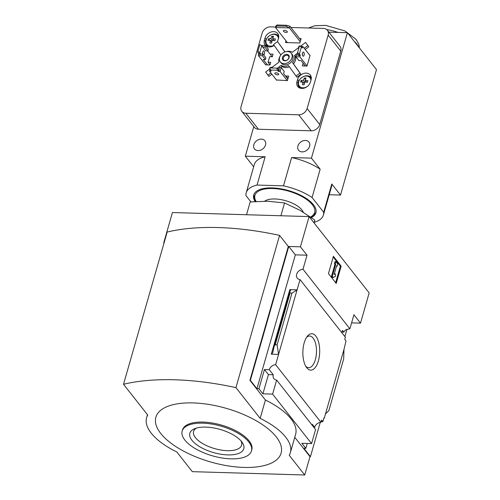 <?xml version="1.0" encoding="UTF-8"?>
<svg xmlns="http://www.w3.org/2000/svg" width="500" height="500" viewBox="0 0 500 500"><rect width="100%" height="100%" fill="white"/><g stroke="black" fill="none" stroke-linecap="round" stroke-linejoin="round"><path stroke-width="0.75" d="M341.844 332.688A5.969 4.631 141.8 0 1 342.612 330.475L343.869 332.075A5.969 4.631 141.8 0 1 346.681 329.325L346.975 329.694L346.125 329.669M343.869 332.075L341.969 332.019M346.975 329.694A5.969 4.631 141.8 0 1 349.888 328.819L353.919 314.769L360.506 323.137L369.175 292.906L309.1 216.594L300.431 246.825L307.025 255.194L302.994 269.244A5.969 4.631 -38.2 0 0 297.438 272.581A5.969 4.631 -38.2 0 0 297.262 278.113A5.969 4.631 -38.2 0 0 300.031 279.575L345.381 337.181L344.756 339.356L346.012 340.956L343.981 349.419L343.681 358.906L328.856 410.6L325.469 413.981L343.981 349.419M314.231 427.294L314.125 427.675M321.156 421.656L322.856 421.712L323.944 417.931L324.231 418.3L323.837 418.288M322.856 421.712L321.6 420.112L320.975 422.287A5.969 4.631 141.8 0 0 314.644 427.306L313.812 427.281M324.231 418.3L325.469 413.981M307.238 443.462L305.831 448.35L303.85 448.288L310.438 456.662L310 456.644L304.738 475L289.231 455.306A62.156 26.644 -164 0 0 290.356 452.669A62.156 26.644 -164 0 0 260.163 418.381L235.938 387.612A167.881 71.969 -164 0 0 123.519 384.275L147.744 415.044A62.156 26.644 -164 0 0 146.613 417.681A62.156 26.644 -164 0 0 176.812 451.969L192.312 471.662L304.738 475M306.737 367.744A18.225 8.413 -88.3 0 1 306.438 367.337A18.225 8.413 -88.3 0 1 307.362 336.231A18.225 8.413 -88.3 0 1 317.956 340.087A18.225 8.413 -88.3 0 1 317.494 363.525A18.225 8.413 -88.3 0 1 306.737 367.744M300.031 279.575L275.625 364.681L320.975 422.287M346.844 329.694L344.881 336.544M320.275 422.362L310.438 456.662M312.056 425.044A5.969 4.631 141.8 0 1 312.219 424.231L314.644 427.306M275.625 364.681A5.969 4.631 -38.2 0 0 269.294 369.706L273.269 374.75A5.969 4.631 -38.2 0 0 273.869 378.6A5.969 4.631 -38.2 0 0 276.637 380.056L315.587 429.538L311.562 443.587L301.863 443.3L305.831 448.35M302.994 269.244L349.888 328.819M309.1 216.594L172.431 212.537L163.762 242.769L164.006 243.075M360.506 323.137L351.594 322.869M164.088 242.775L163.762 242.769M300.431 246.825L288.75 246.475L250.362 380.35L249.925 380.337L288.306 246.462L279.587 235.387L235.938 387.612M276.637 380.056L272.606 394.113L311.562 443.587M250.362 380.35L256.95 388.719L258.938 388.775L262.906 393.825L272.606 394.113M290.356 452.669L295.619 434.312A62.156 26.644 16 0 0 265.425 400.031L249.925 380.337M310 456.644L294.769 437.3M258.938 388.775L264.444 369.562L269.294 369.706M274.306 345.719L275.2 344.819L277.113 344.875L278.575 354.406L271.3 354.194L272.725 352.75L274.306 345.719L289.494 292.769L291.938 293.181L297.087 289.85L289.812 289.631L290.656 290.206L289.494 292.769M307.025 255.194L295.338 254.85L288.75 246.475M256.95 388.719L295.338 254.85M277.113 344.875L291.938 293.181M341.156 266.15L336.206 283.425L328.45 273.581L333.406 256.306L341.156 266.15L340.387 266.131L333.206 257.006M265.425 400.031L260.163 418.381M279.587 235.387A167.881 71.969 -164 0 0 167.169 232.05L123.519 384.275M276.244 436.887A65.138 27.925 -164 0 0 167.625 406.394A65.138 27.925 -164 0 0 211.594 462.244A65.138 27.925 -164 0 0 276.244 436.887M335.631 282.7L340.387 266.131M335.712 264.394L335.231 263.775L335.85 261.619L337.788 264.081L337.169 266.238L336.681 265.625L334.15 274.444L335.275 273.788L335.525 276.188L333.275 277.5L332.506 277.475L331.538 276.244L332.306 276.269L335.712 264.394L334.944 264.369L331.538 276.244M333.275 277.5L332.306 276.269M335.231 263.775L334.456 263.756L334.944 264.369M335.85 261.619L335.075 261.594L334.456 263.756M337.169 266.238L336.512 266.219M335.275 273.788L334.319 273.875M273.269 374.75L268.419 374.606L264.444 369.562M262.906 393.825L268.419 374.606M251.469 450.944L251.781 449.862A36.05 15.456 -164 0 0 249.088 440.875A36.05 15.456 -164 0 0 212.05 422.969A36.05 15.456 -164 0 0 182.469 429.988L182.162 431.069A36.05 15.456 -164 0 0 212.556 455.863A36.05 15.456 -164 0 0 251.469 450.944A36.05 15.456 -164 0 0 248.775 441.956A36.05 15.456 -164 0 0 211.737 424.05A36.05 15.456 -164 0 0 182.162 431.069M191.931 440.269A28.062 12.031 16 0 1 194.644 428.706A28.062 12.031 16 0 1 220.131 429.444A28.062 12.031 16 0 1 242.138 442.325A28.062 12.031 16 0 1 227.225 454.881A28.062 12.031 16 0 1 191.931 440.269M306.556 337.356A15.844 7.312 -88.3 0 1 309.519 336.019A15.844 7.312 -88.3 0 1 316.481 352.069A15.844 7.312 -88.3 0 1 308.581 367.681A15.844 7.312 -88.3 0 1 305.7 366.169M240.956 440.863A24.969 10.706 16 0 1 241.631 445.05A24.969 10.706 16 0 1 221.281 450.094A24.969 10.706 16 0 1 195.45 437.663A24.969 10.706 16 0 1 193.631 431.281A24.969 10.706 16 0 1 196.419 428.094M314.113 222.963L314.819 220.081L300.038 210.306L284.556 202.956L267.725 201.238L250.194 201.938L246.525 214.737M284.556 202.956L280.887 215.756M314.819 220.081L314.025 222.85M303.288 212.225A21.131 9.056 -164 0 0 274.981 198.969A21.131 9.056 -164 0 0 264.688 201.188M311.4 217.587A32.319 13.856 -164 0 0 315.869 212.819A32.319 13.856 -164 0 0 313.456 204.762A32.319 13.856 -164 0 0 280.25 188.706A32.319 13.856 -164 0 0 253.731 195.006A32.319 13.856 -164 0 0 255.062 201.525M250.9 201.869L245.919 195.544A40.169 17.219 16 0 1 246.188 192.844A40.169 17.219 16 0 1 257.038 185.056L283.494 185.844A40.169 17.219 16 0 1 312.05 197.506L323.681 212.281A40.169 17.219 16 0 1 323.413 214.981A40.169 17.219 16 0 1 314.275 222.312M305.369 66.013L301.119 60.619L298.919 60.55L295.912 56.737L299.881 56.856L307.038 65.944M299.35 46.388L298.888 46.375L298.387 48.1L298.731 48.537M298.512 55.069L296.406 55.006L295.912 56.737M300.556 46.425L302.85 46.487L302.275 48.038L301.388 46.988L299.406 53.894L300.181 54.881L299.881 56.856M298.856 48.113L298.387 48.1M264.881 47.106L262.681 47.038L265.681 50.856L267.887 50.919L264.881 47.106L265.381 45.375L268.381 49.194L267.887 50.919M261.325 45.55L265.381 45.375M261.712 45.806L259.862 44.55L257.881 51.463L259.731 52.719L261.712 45.806L262.488 46.794L262.8 46.606L262.681 47.038M257.881 51.463L257.962 52.669L258.738 53.65L258.438 55.625L262.406 55.744L265.413 59.556L263.206 59.494L267.45 64.887M259.731 52.719L260.575 54.381L260.7 53.95L262.9 54.013L262.406 55.744M262.9 54.013L265.906 57.831L265.413 59.556M287.275 80.606L280.119 71.513L278.156 71.213L276.663 68.131L269.606 67.925L271.106 71L270.856 71.237L269.538 71.194L270.081 69.294M270.469 67.95L270.65 67.312L272.413 67.362L272.231 68M280.119 71.513L281.231 67.625L284.237 71.438L283.612 73.6L287.85 78.975M278.875 69.644L279.469 67.569L281.231 67.625M272.931 68.025L272.413 67.362M276.444 79.975L287.381 80.612L288.681 76.075L286.031 76L287.987 78.481M286.031 76L285.894 76.494M265.431 64.506L265.338 64.825L269.969 64.963L270.712 62.369L268.069 62.287L270.025 64.775M268.069 62.287L269.675 56.675L272.325 56.756L273.062 54.162L270.075 54.075M303.263 63.338L305.225 66.006M303.119 63.331L302.375 65.919L307 66.056L310.1 55.263L309.75 55.25M297.594 79.5L296.975 81.656A7.581 5.888 -38.2 0 0 297.738 86.55A7.581 5.888 -38.2 0 0 304.65 87.975A7.581 5.888 -38.2 0 0 310.419 82.056L311.038 79.9A7.581 5.888 -38.2 0 0 310.275 75.006A7.581 5.888 -38.2 0 0 303.356 73.581A7.581 5.888 -38.2 0 0 297.594 79.5L298.762 80.981M277.444 41.669A7.581 5.888 -38.2 0 0 277.85 40.587L278.469 38.425A7.581 5.888 -38.2 0 0 277.7 33.537A7.581 5.888 -38.2 0 0 270.788 32.113A7.581 5.888 -38.2 0 0 265.019 38.031L264.4 40.188A7.581 5.888 -38.2 0 0 265.169 45.075A7.581 5.888 -38.2 0 0 274.175 45.444M286 40.844L285.506 42.556L299.837 42.981L301.075 38.663L299.669 38.619M275.644 27.019L270.6 26.869A7.456 5.794 -38.2 0 0 262.125 33.15L241.075 106.562A7.456 5.794 -38.2 0 0 241.831 111.375A7.456 5.794 -38.2 0 0 245.831 113.238L298.65 114.806A7.456 5.794 -38.2 0 0 307.119 108.525L328.169 35.112A7.456 5.794 -38.2 0 0 327.419 30.3A7.456 5.794 -38.2 0 0 323.413 28.438L290.894 27.475M280.756 67.613L282.144 66.581A8.7 6.756 -38.2 0 0 289.413 66.831M269.938 68.875L265.663 72.044L268.875 76.419L271.887 74.188M278.5 69.287L279.106 68.838M284.994 51.938L277.538 41.6L273.544 44.562L280.9 54.887M305.206 49.481L308.806 46.812L305.594 42.431L300.381 46.3M282.144 66.581L281.175 65.35A8.7 6.756 -38.2 0 0 288.512 65.569L296.931 77.256L300.925 74.294L293.475 63.837A8.7 6.756 -38.2 0 0 295.538 56.65L296.044 56.269M297.7 55.05L298.263 54.631M287.394 42.613L275.506 27.513L276.85 25.969L286.325 26.25L289.394 27.925L289.887 26.194L286.606 25.281L286.325 26.25M276.85 25.969L277.125 25L276 25.787L275.506 27.513L289.394 27.925L300.212 41.669M277.125 25L286.606 25.281M289.887 26.194L300.706 39.944M279.938 56.5A8.7 6.756 -38.2 0 0 278.931 62.206L271.994 67.35M267.906 75.188L270.919 72.956M277.2 68.294L281.175 65.35M293.475 63.837L292.506 62.606A8.7 6.756 -38.2 0 0 294.569 55.419L297.594 53.175M295.963 76.025L299.956 73.062L292.506 62.606M299.956 73.062L300.925 74.294M295.538 56.65L294.569 55.419M304.237 48.25L307.838 45.581L308.806 46.812M298.506 47.688L292.325 52.275A8.7 6.756 -38.2 0 0 286.106 51.644M284.919 51.962L277.538 41.6M309.606 146.331A6.587 5.119 -38.2 0 0 308.938 142.081A6.587 5.119 -38.2 0 0 300.6 142.137A6.587 5.119 -38.2 0 0 298.587 150.238A6.587 5.119 -38.2 0 0 304.594 151.475A6.587 5.119 -38.2 0 0 309.606 146.331M265.519 145.025A6.587 5.119 -38.2 0 0 264.856 140.775A6.587 5.119 -38.2 0 0 256.512 140.831A6.587 5.119 -38.2 0 0 254.5 148.925A6.587 5.119 -38.2 0 0 260.506 150.162A6.587 5.119 -38.2 0 0 265.519 145.025M257.038 185.056L265.15 156.775L245.312 156.181L253.8 126.581M283.494 185.844L291.6 157.556L311.444 158.144L347.413 32.694L376.481 69.619L340.513 195.069L329.219 194.737M328.869 32.144L347.413 32.694M245.312 156.181L253.663 166.788M311.444 158.144L320.163 169.225L312.05 197.506M323.681 212.281L331.788 183.994L340.513 195.069M241.831 111.375L254.425 127.375A7.456 5.794 -38.2 0 0 258.431 129.238L311.244 130.806A7.456 5.794 -38.2 0 0 319.719 124.525L340.769 51.112A7.456 5.794 -38.2 0 0 340.012 46.3L327.419 30.3M307.838 45.581L305.594 42.431M280.312 61.887L281.281 63.119A6.963 5.406 -38.2 0 0 287.631 64.425A6.963 5.406 -38.2 0 0 292.925 58.994A6.963 5.406 -38.2 0 0 292.219 54.506L291.25 53.275A6.963 5.406 -38.2 0 0 282.438 53.331A6.963 5.406 -38.2 0 0 280.312 61.887A6.963 5.406 -38.2 0 0 286.663 63.194A6.963 5.406 -38.2 0 0 291.956 57.763A6.963 5.406 -38.2 0 0 291.25 53.275M289.088 57.681A3.731 2.894 -38.2 0 0 284.931 54.725A3.731 2.894 -38.2 0 0 283.325 60.338A3.731 2.894 -38.2 0 0 289.088 57.681M288.756 57.994A3.056 2.375 -38.2 0 0 288.444 56.025A3.056 2.375 -38.2 0 0 284.575 56.05A3.056 2.375 -38.2 0 0 283.644 59.806A3.056 2.375 -38.2 0 0 286.431 60.381A3.056 2.375 -38.2 0 0 288.756 57.994M283.538 31.356A2.05 0.881 16 0 1 283.381 30.844A2.05 0.881 16 0 1 285.062 30.444A2.05 0.881 16 0 1 287.175 31.463A2.05 0.881 16 0 1 287.325 31.975A2.05 0.881 16 0 1 285.644 32.375A2.05 0.881 16 0 1 283.538 31.356M266.562 45.169A7.581 5.888 -38.2 0 0 266.719 46.35M278.575 35.344A7.581 5.888 -38.2 0 0 276.744 34.775M299.15 86.962A7.581 5.888 -38.2 0 0 299.288 87.819M311.144 76.812A7.581 5.888 -38.2 0 0 308.625 76.188M271.637 43.069A14.412 6.175 -164 0 0 269.925 43.019A14.887 6.875 -88.3 0 1 270.462 40.275A14.887 6.381 -164 0 0 268.081 40.431A14.412 6.656 -88.3 0 1 268.562 38.756A14.887 6.381 16 0 1 270.944 38.6A14.887 6.875 -88.3 0 1 271.844 36.325A14.412 6.175 16 0 1 273.556 36.375A14.887 6.875 91.7 0 0 272.65 38.65A14.887 6.381 16 0 1 275.4 38.963A14.412 6.656 91.7 0 0 274.919 40.637A14.887 6.381 -164 0 0 272.169 40.325A14.887 6.875 91.7 0 0 271.637 43.069M304.144 84.756A14.412 6.175 -164 0 0 302.438 84.706A14.887 6.875 -88.3 0 1 302.969 81.956A14.887 6.381 -164 0 0 300.594 82.119A14.412 6.656 -88.3 0 1 301.075 80.444A14.887 6.381 16 0 1 303.45 80.288A14.887 6.875 -88.3 0 1 304.356 78.012A14.412 6.175 16 0 1 306.062 78.062A14.887 6.875 91.7 0 0 305.156 80.337A14.887 6.381 16 0 1 307.906 80.65A14.412 6.656 91.7 0 0 307.425 82.319A14.887 6.381 -164 0 0 304.681 82.006A14.887 6.875 91.7 0 0 304.144 84.756M269.769 40.287L268.562 38.756M271.812 41.988L270.462 40.275M274.119 40.519L272.65 38.65M272.969 37.75L271.844 36.325M272.306 40.331L270.944 38.6M273.2 39.356L272.906 40.381M272.038 40.888L270.919 40.85M302.275 81.975L301.075 80.444M304.319 83.675L302.969 81.956M306.631 82.206L305.156 80.337M305.475 79.438L304.356 78.012M304.812 82.019L303.45 80.288M305.712 81.037L305.419 82.069M304.544 82.569L303.425 82.537M302.4 54.856A2.05 0.95 91.7 0 0 302.444 53.362M300.25 55.556L298.488 55.506L297.644 53.844L297.556 52.638L299.406 53.894M301.388 46.988L299.538 45.731L297.556 52.638M302.506 53.119A2.05 0.95 -88.3 0 1 303.363 52.081A2.05 0.95 -88.3 0 1 304.25 54.162A2.05 0.95 -88.3 0 1 303.244 56.181A2.05 0.95 -88.3 0 1 302.506 53.119M302.85 46.487L310.006 55.581M262.769 52.181A2.05 0.95 -88.3 0 1 262.725 53.675M265.688 64.831L258.438 55.625M262.787 54.013A2.05 0.95 -88.3 0 1 262.825 51.944A2.05 0.95 -88.3 0 1 263.688 50.906A2.05 0.95 -88.3 0 1 264.575 52.869A2.05 0.95 -88.3 0 1 263.675 54.994M267.581 50.912L272.181 56.75M274.944 73.763A2.05 0.881 16 0 1 274.794 73.25A2.05 0.881 16 0 1 277.006 72.969A2.05 0.881 16 0 1 278.738 74.381A2.05 0.881 16 0 1 277.05 74.781A2.05 0.881 16 0 1 274.944 73.763M270.331 70.019L277.381 70.225M276.694 80.294L269.538 71.194M276.663 68.131L277.881 68.5L279.288 69.744L278.794 71.469M331.788 183.994A40.169 17.219 16 0 1 331.519 186.7L323.413 214.981M291.6 157.556A40.169 17.219 16 0 1 320.163 169.225M246.188 192.844L254.3 164.556A40.169 17.219 16 0 1 265.15 156.775M271.3 354.194L289.812 289.631M275.2 344.819L290.025 293.125M274.35 345.588L289.481 292.812M302.481 47.787L302.006 47.769M262.8 46.606L262.325 46.594M260.575 54.381L258.812 54.331M270.856 71.237L270.975 70.838M328.169 35.112L340.769 51.112M307.119 108.525L319.719 124.525M298.65 114.806L311.244 130.806M245.831 113.238L258.431 129.238M358.631 46.944A29.406 12.606 -164 0 0 356.906 44.144A29.406 12.606 -164 0 0 354.2 41.319M337.969 32.419A29.406 12.606 -164 0 0 326.644 29.531M310.538 216.981A31.075 13.325 -164 0 0 312.356 204.731A31.075 13.325 -164 0 0 274.175 188.594A31.075 13.325 -164 0 0 256.112 201.456M265.637 41.762L264.4 40.188M266.169 39.487L265.019 38.031M298.169 83.175L296.975 81.656M278.725 36.55A7.456 5.794 -38.2 0 0 278.456 36.175C273.913 29.756 261.569 39.469 266.737 45.4A7.456 5.794 -38.2 0 0 269 46.962M278.406 38.638A6.781 5.263 -38.2 0 0 272.094 34.538A6.781 5.263 -38.2 0 0 265.919 41.612A6.781 5.263 -38.2 0 0 271.988 45.994A6.781 5.263 -38.2 0 0 274.044 45.263M311.294 78.331A7.456 5.794 -38.2 0 0 310.969 77.856C306.419 71.438 294.075 81.156 299.244 87.088A7.456 5.794 -38.2 0 0 300.75 88.325M310.919 80.319A6.781 5.263 -38.2 0 0 304.6 76.225A6.781 5.263 -38.2 0 0 298.431 83.294A6.781 5.263 -38.2 0 0 304.494 87.681A6.781 5.263 -38.2 0 0 307.294 86.519M260.506 53.706L258.738 53.65M300.181 54.881L298.419 54.831M278.156 71.213L278.656 69.488M147.469 414.7L146.613 417.681M308.538 27.994L314.75 25.738L325.681 25.375L344.956 30.944L356.125 39.45L358.781 44.175L359.513 48.069M253.906 194.494L254.031 197.919L255.65 201.488M310.925 217.25L314.056 215.15L315.994 212.294M278.725 36.513L278.456 36.175M267.819 46.769L266.737 45.4M311.294 78.275L310.969 77.856M300.087 88.15L299.244 87.088"/></g></svg>
